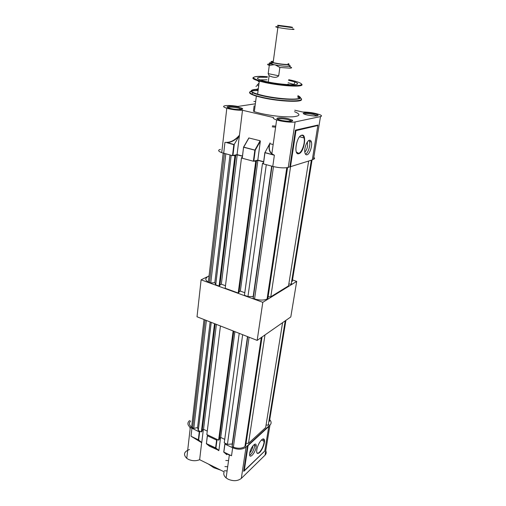 <?xml version="1.0" encoding="UTF-8"?>
<svg xmlns="http://www.w3.org/2000/svg" width="506" height="506" viewBox="0 0 506 506"><rect width="100%" height="100%" fill="white"/><g stroke="black" fill="none" stroke-linecap="round" stroke-linejoin="round"><path stroke-width="0.76" d="M209.054 275.915L201.11 279.837L262.797 302.322L296.693 281.399L292.5 279.963M201.11 279.837L197.017 316.781L257.168 340.393L290.805 316.939L296.693 281.399M262.797 302.322L257.168 340.393M214.512 323.65L201.344 431.947L198.295 430.498L211.23 322.36M205.126 319.963L192.634 427.804L193.804 428.361L206.385 320.456M233.146 330.962L218.617 440.157L206.84 434.559L220.439 325.978M198.295 430.498L197.587 427.583L193.804 428.361M192.634 427.804L191.635 427.172C189.067 425.084 188.732 423.035 190.635 421.024M269.439 421.371L285.909 320.355M266.074 424.977L268.237 425.217L268.914 424.597M246.042 443.364L248.503 443.3L265.65 427.589L282.576 322.676M239.237 333.353L224.253 442.832L227.422 444.338L232.241 443.99L232.14 446.583L233.374 447.171C237.915 448.765 241.76 448.569 244.917 446.583L245.663 445.9L262.064 336.977M219.459 438.512L220.711 437.45L224.734 439.347M218.617 440.157L219.319 439.562L233.778 331.209M207.277 431.099L203.52 429.322L202.179 430.404M201.344 431.947L202.058 431.371L215.17 323.91M227.422 444.338L242.652 334.694M232.14 446.583L247.757 336.699M233.374 447.171L249.091 337.224M244.917 446.583L261.298 337.515M268.237 425.217L285.226 320.829M248.503 443.3L264.986 334.94M232.241 443.99L247.491 336.591M220.711 437.45L234.904 331.651M203.52 429.322L216.397 324.39M197.587 427.583L210.148 321.936M256.725 452.421C257.2 453.515 258.092 453.458 259.401 452.256C261.678 449.758 263.228 446.551 264.037 442.649L263.879 439.587L262.525 439.138M259.584 452.56C256.972 454.552 256.131 453.174 257.061 448.411C258.117 444.73 259.635 441.871 261.621 439.822C262.835 438.727 263.696 438.613 264.208 439.467C265.53 441.498 262.589 449.84 259.584 452.56M249.724 455.292C252.02 453.591 253.645 450.644 254.6 446.45L254.594 444.281M252.892 445.849L252.817 446.602C252.304 449.151 251.286 451.257 249.762 452.927M249.717 453.174L249.629 454.04C249.211 459.676 255.334 453.085 256.112 447.159L256.213 446.159C256.593 440.694 250.508 447.184 249.717 453.174M225.771 460.485L228.56 460.561M208.289 463.977L213.728 467.689L220.673 470.125M225.423 443.389L224.942 444.097L232.659 447.772C238.022 449.878 242.482 449.657 246.036 447.095L241.311 478.41C237.795 481.117 233.418 481.396 228.174 479.239L226.112 477.911C223.911 475.963 223.266 473.945 224.183 471.864L199.649 459.695C195.999 461.168 192.236 461.048 188.358 459.334L186.765 458.347C183.052 454.552 183.963 451.611 189.491 449.524M203.355 429.455L201.73 442.725L191.028 436.229L201.666 442.491L199.649 459.695M246.036 447.095L247.529 445.723L243.652 471.269L264.746 451.036M241.311 478.41L265.036 455.166C266.289 453.876 266.523 452.415 265.751 450.789M268.699 426.254L269.964 425.091C271.444 423.604 271.494 421.947 270.103 420.113M189.63 420.53C187.15 422.719 187.378 425.021 190.3 427.431L199.288 431.89L200.218 431.409M207.903 435.065L207.403 435.755L216.619 440.138L217.542 439.644M189.769 427.905L190.262 427.779M216.979 440.119L215.929 448.044L218.877 450.435L220.603 437.538M218.877 450.435L209.471 446.184M231.293 455.666L223.722 452.092L226.334 454.262C226.068 453.642 227.314 453.939 230.078 455.16L229.338 454.951C226.966 454.002 226.043 453.926 226.574 454.73M224.923 466.564L227.687 466.76M224.341 470.738L227.093 470.934M199.642 431.871L198.656 440.037L201.464 442.257M198.656 440.037L192.425 437.114M226.112 477.911L229.351 454.957L230.129 455.292M223.722 452.092L231.527 455.748L232.659 447.772M191.932 428.386L191.028 436.229L198.51 439.942M264.783 450.998L268.775 426.533L248.073 445.59L244.221 470.928M268.775 426.533L268.635 426.223L247.548 445.615L248.073 445.59M288.945 84.673L287.939 84.116M267.332 77.279L260.078 77.247C255.543 77.816 256.846 79.081 263.993 81.049C273.164 83.465 290.046 85.356 295.441 84.597C298.534 84.154 298.395 83.3 295.023 82.023L288.502 80.226M294.637 84.666L288.142 82.75M266.997 79.803L260.059 79.872M275.745 126.177L272.399 125.867M294.555 111.687C300.988 114.394 300.317 116.108 292.538 116.823C283.12 117.12 272.443 115.982 260.52 113.401L254.341 111.725L256.346 96.14L262.589 97.734C279.843 101.706 303.872 102.541 301.272 99.271M275.606 127.208L272.26 126.848M296.371 152.078L298.654 153.318C301.899 152.641 305.371 142.749 304.055 137.91C303.575 136 302.702 135.165 301.437 135.418L300.45 135.899M281.007 120.301L282.304 120.58C289.495 121.706 292.93 121.598 292.601 120.264L288.572 118.79C279.805 116.658 271.722 118.183 281.007 120.301M277.528 119.157C279.23 118.41 282.753 118.568 288.097 119.631L291.937 121.2M307.344 115.026C313.986 116.254 317.585 116.336 318.154 115.273C317.724 114.767 316.332 114.242 313.973 113.698C305.959 111.813 298.66 112.952 306.769 114.887L307.344 115.026M303.885 113.932C305.51 113.35 308.73 113.534 313.543 114.482L317.319 115.912L318.154 115.273M230.679 108.499L231.621 108.708C237.58 109.979 244.676 109.707 242.115 108.341L238.883 107.247C230.73 105.267 222.001 106.526 230.679 108.499M227.782 107.569C229.616 106.867 233.152 107.025 238.402 108.056L241.704 109.372M253.867 101.523L255.669 101.39M294.77 110.226L302.651 112.003C308.976 112.035 314.757 112.958 319.988 114.767C321.86 115.596 322.031 116.19 320.494 116.57L295.118 121.94C291.905 122.724 281.791 121.623 276.63 119.922C273.721 118.961 272.696 118.164 273.556 117.537L242.5 110.276C237.194 110.321 231.957 109.644 226.802 108.246C223.108 107.032 222.627 106.165 225.353 105.659C228.522 105.305 232.716 105.564 237.928 106.424L255.359 103.8M298.875 153.685C304.157 152.559 307.193 133.476 301.753 135.184C296.333 136.114 293.335 155.823 298.875 153.685M309.375 140.257C310.311 140.048 310.981 140.617 311.38 141.971C312.581 145.722 309.716 154.21 307.053 154.779C306.016 155.045 305.301 154.368 304.922 152.755C303.916 148.821 306.819 140.693 309.375 140.257M309.027 140.39L309.545 141.522C310.703 145.114 308.135 153.179 305.504 154.21M307.37 141.977L307.591 146.057C307.066 148.859 306.136 150.858 304.802 152.047M258.351 80.283C257.598 80.675 257.889 81.2 259.217 81.858M255.96 95.647L256.289 96.614M253.405 77.462C251.817 78.316 253.784 79.543 259.306 81.143C249.597 77.911 251.792 75.407 267.408 76.716C257.598 76.071 252.968 76.526 253.525 78.082C255.897 79.657 259.932 80.998 265.631 82.105C271.842 83.553 290.223 86.21 299.071 85.35C306.44 84.211 295.46 80.973 288.799 79.708M242.494 156.05L237.067 154.602L232.513 155.639L221.723 152.667C218.137 151.25 217.694 150.155 220.395 149.371M242.5 110.276L239.452 135.178C235.41 139.839 231.166 142.237 226.726 142.382L224.949 142.395L223.69 153.274M243.633 147.025L248.832 137.955L260.135 140.75L260.337 141.237L255.258 150.187L243.595 147.082M237.067 154.602L239.452 135.178L238.914 136.367C234.936 140.459 230.869 142.54 226.701 142.616L233.829 144.703L234.297 144.311L232.924 155.665M269.281 148.201L269.23 148.568M263.677 161.686L257.807 160.124L260.337 141.237M312.297 159.826L317.932 125.045L295.422 130.124L289.843 166.885L288.256 167.397C284.391 168.27 279.23 167.948 272.772 166.423L263.373 163.9L264.866 152.572M272.772 166.423L274.366 155.234L271.861 153.716C269.205 151.3 268.597 147.695 270.027 142.882M313.802 157.404C314.903 158.207 314.802 158.84 313.492 159.289L312.322 159.668M312.284 159.902L289.843 166.885M257.807 160.124L253.38 161.231L242.216 158.233L243.55 147.214M226.726 142.382L234.082 144.533M264.853 152.515L274.366 155.234L264.91 152.692L269.489 144.096C268.37 149.023 269.42 152.508 272.645 154.539L272.759 154.324M238.914 136.367L234.297 144.311M295.422 130.124L295.978 130.637L290.457 166.923M258.054 90.814C256.15 89.815 256.238 89.1 258.332 88.67M256.706 85.742L255.992 86.482M258.939 84.002C256.846 84.401 256.757 85.09 258.667 86.058M259.002 83.515L258.433 83.566M272.038 61.555L273.272 61.542M288.116 63.794C289.451 64.275 289.432 64.572 288.059 64.686C283.626 64.692 278.623 64.066 273.044 62.801L271.014 61.738M292.639 28.836C294.384 29.259 294.511 29.462 293.025 29.443C288.591 29.184 283.543 28.519 277.883 27.457L277.326 27.337C275.334 26.869 275.156 26.647 276.807 26.679L277.933 26.736M278.408 25.306C277.054 25.275 277.199 25.452 278.857 25.831L291.842 27.583C293.284 27.596 292.879 27.368 290.634 26.907L278.408 25.306M270.678 62.719C268.123 63.003 269.489 63.712 274.771 64.838L275.365 64.958C281.172 65.976 285.745 66.438 289.084 66.33C290.956 66.153 290.608 65.691 288.04 64.951C290.589 65.691 290.925 66.147 289.059 66.33C285.498 66.425 280.735 65.932 274.771 64.838L270.476 63.769L268.869 65.223C267.073 64.553 267.149 64.142 269.103 63.996L270.261 63.965M289.179 66.324L289.723 66.76C292.044 67.507 292.215 67.981 290.242 68.171L279.856 67.462L278.698 75.786C276.093 78.841 271.115 76.589 269.116 75.736L268.186 73.642L278.698 75.786M268.186 73.642L269.293 65.369L268.869 65.223M271.159 62.7C268.996 62.776 268.768 63.13 270.476 63.769M275.365 64.958L279.856 67.462M269.293 65.369L274.17 64.717M233.557 155.506L234.91 155.867L235.695 155.665L234.873 155.443L237.206 154.842L242.469 156.246M234.91 155.867L219.085 286.048L215.714 284.821L231.204 155.291M224.417 153.47L209.465 282.544L210.749 283.018L225.815 153.843M254.404 161.085L255.707 161.433L238.2 293.012L225.164 288.262L241.52 157.638L242.266 157.834M241.52 157.638L242.317 157.436M255.707 161.433L256.466 161.218L255.619 160.99L257.883 160.351L263.645 161.888M287.579 167.575L267.845 298.603L267.067 299.084C263.746 300.425 259.572 300.387 254.562 298.97L253.19 298.47L253.177 296.529L247.953 296.567L244.442 295.289L262.513 163.248L263.481 163.09M262.513 163.248L263.424 163.495M297.414 153.495L297.863 153.362M215.714 284.821L214.822 282.614L210.749 283.018M209.465 282.544L208.352 282.025C205.48 280.343 205.038 278.806 207.024 277.402M292.259 281.437L312.063 159.972M288.825 283.955L291.178 284.233L291.867 283.809M268.129 296.725L270.792 296.794L288.515 285.877L308.647 161.072M239.034 291.823L240.344 291.089L244.796 292.702M238.2 293.012L238.933 292.601L256.466 161.218M225.48 285.7L221.331 284.201L219.927 284.935M219.085 286.048L219.838 285.656L235.695 155.665M247.953 296.567L266.282 164.684M253.19 298.47L271.988 166.208M254.562 298.97L273.487 166.6M267.067 299.084L286.801 167.714M291.178 284.233L311.361 160.2M270.792 296.794L290.552 166.891M253.177 296.529L271.69 166.132M240.344 291.089L257.883 160.351M221.331 284.201L237.206 154.842M214.822 282.614L230.002 154.969M269.964 425.091L265.036 455.166M198.339 439.752L199.288 431.89M224.942 444.097L223.854 452.054M223.741 452.092L224.847 444.021M207.403 435.755L206.41 443.648L215.575 448.063L216.619 440.138M207.359 435.723L206.41 443.673L207.315 435.685M218.624 450.631L215.594 448.177L206.435 443.762L209.547 446.248M206.309 443.56L215.929 448.044L218.807 450.599M297.933 95.685C301.026 97.152 300.868 98.189 297.465 98.79C291.728 99.79 275.201 98.303 263.607 95.691L257.624 94.173L259.306 81.143L265.34 82.598C277.029 85.116 293.657 86.703 299.407 85.9C301.861 85.577 302.626 85.002 301.696 84.167M297.895 95.957C308.774 100.346 283.55 100.624 263.493 96.032C258.699 94.964 255.207 93.907 253.025 92.864L257.624 94.173C250.331 91.82 249.319 90.258 254.588 89.473L258.256 89.265M297.762 96.823C311.576 101.75 284.821 102.478 262.703 97.399C257.668 96.266 254.006 95.153 251.722 94.046L253.025 92.864C249.35 90.84 251.077 89.739 258.218 89.549M251.431 91.346C247.788 92.345 249.433 93.939 256.346 96.14L251.722 94.046C247.769 91.82 249.894 90.644 258.092 90.53M300.09 98.215L297.718 97.101M295.118 121.94L288.256 167.397M320.494 116.57L313.492 159.289M232.513 155.639L233.829 144.703M253.38 161.231L254.841 150.162L243.658 147.259L248.965 137.929M260.135 140.75L254.841 150.162L255.258 150.187L253.797 161.256M264.967 152.793L263.436 163.919M317.901 125.501L295.978 130.637M243.557 147.151L242.279 158.251M273.297 61.352L272.133 61.371C270.362 61.511 270.691 61.922 273.132 62.599C278.661 63.857 283.626 64.477 288.022 64.471C289.362 64.363 289.4 64.079 288.142 63.611M191.635 427.172L204.032 319.533M190.3 427.431L186.765 458.347M231.267 455.653L223.823 452.067M223.791 452.079L224.892 444.066M201.666 442.491L191.236 436.355M191.262 436.374L198.365 439.796M264.809 451.029L244.107 471.105M254.701 445.451L256.213 446.159M261.425 440.005L264.17 441.276M263.879 439.587L264.208 439.467M293.923 84.388L295.023 82.023M299.552 136.816L304.055 137.91M291.741 120.966L292.601 120.264M241.324 109.043L242.115 108.341M289.97 121.37L290.14 120.2M316.244 116.019L316.358 115.317M239.838 109.543L239.964 108.48M309.545 141.522L311.38 141.971M269.913 143.704L273.158 144.52M253.424 111.415L254.145 105.786M221.723 152.667L226.802 108.246M269.774 143.54C268.825 146.601 269.009 149.422 270.33 152.002L271.861 153.716L276.63 119.922M248.832 137.955L243.614 147.025L242.216 158.233M264.91 152.692L263.373 163.9M277.883 27.457L273.132 62.599L272.013 62.497M278.857 25.831L277.326 27.337M269.116 75.736L268.275 82.023M270.944 62.738C269.59 63.206 269.755 63.44 271.437 63.433L273.044 62.801M208.352 282.025L223.19 153.141"/></g></svg>
